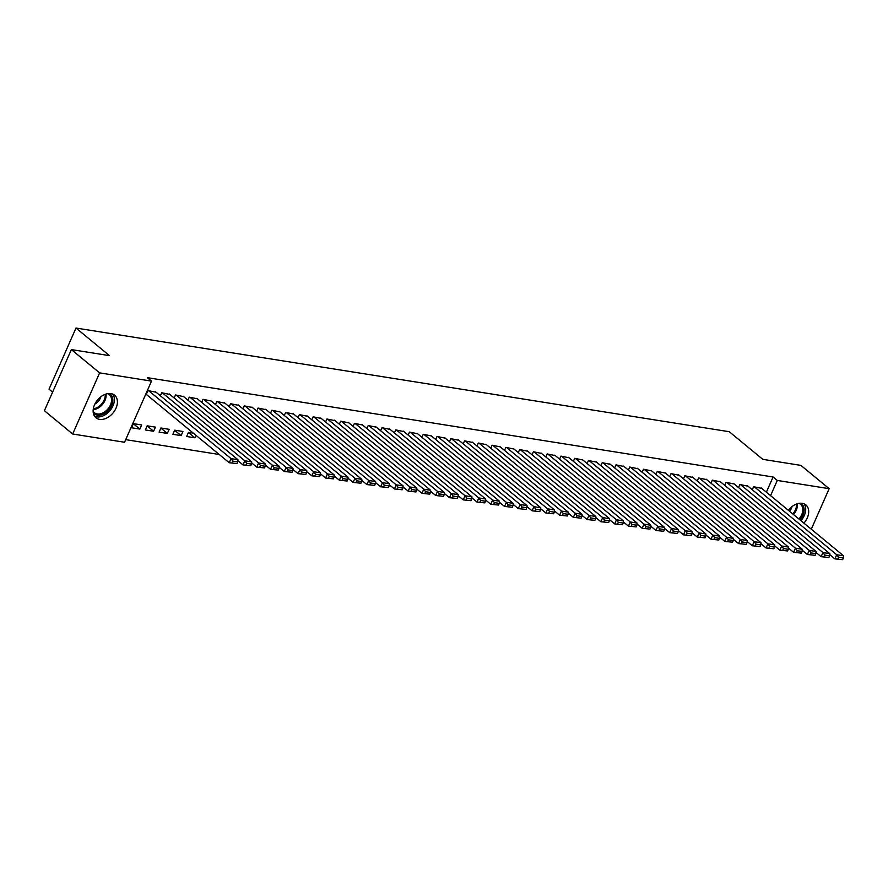 <?xml version="1.0" encoding="UTF-8"?>
<svg xmlns="http://www.w3.org/2000/svg" width="888" height="888" viewBox="0 0 888 888"><rect width="100%" height="100%" fill="white"/><g stroke="black" fill="none" stroke-linecap="round" stroke-linejoin="round"><path stroke-width="1.33" d="M110.956 393.595A14.641 10.112 -50.5 0 1 114.585 395.193A14.641 10.112 -50.5 0 1 114.719 410.633A14.641 10.112 -50.5 0 1 99.589 419.369A14.641 10.112 -50.5 0 1 95.971 417.782A14.641 10.112 -50.5 0 1 95.826 402.342A14.641 10.112 -50.5 0 1 110.956 393.595M788.333 510.289A14.641 10.112 -50.5 0 1 802.241 503.318A14.641 10.112 -50.5 0 1 805.86 504.906A14.641 10.112 -50.5 0 1 803.929 523.143M125.708 439.649L219.225 454.49M124.553 442.246L72.661 434.01L99.623 372.882L151.515 381.119L124.553 442.246M99.623 372.882L71.362 349.595L44.4 410.722L72.661 434.01M52.603 392.108L49.029 389.166L75.991 328.038L729.281 431.723L762.77 459.329L800.909 465.39L829.17 488.678L811.288 529.204M153.591 431.257L155.422 427.128L147.164 425.818L145.332 429.947L153.591 431.257L147.119 425.918M169.841 394.416L161.727 392.774L160.395 395.793M181.13 435.62L182.95 431.49L174.692 430.181L172.871 434.31L181.13 435.62L174.647 430.28M197.369 398.79L189.266 397.147L187.923 400.166M224.897 403.163L216.794 401.509L215.462 404.54M252.436 407.525L244.322 405.883L242.99 408.902M279.964 411.899L271.85 410.256L270.518 413.275M307.492 416.272L299.378 414.618L298.046 417.649M335.02 420.635L326.906 418.992L325.574 422.011M362.548 425.008L354.445 423.354L353.113 426.384M390.087 429.381L381.973 427.727L380.641 430.747M417.615 433.744L409.501 432.101L408.169 435.12M445.143 438.117L437.029 436.463L435.697 439.493M472.671 442.479L464.557 440.837L463.225 443.856M500.199 446.853L492.096 445.21L490.753 448.229M527.727 451.226L519.624 449.572L518.292 452.603M555.266 455.588L547.152 453.946L545.82 456.965M582.794 459.962L574.68 458.319L573.348 461.338M610.322 464.335L602.208 462.681L600.876 465.712M637.85 468.698L629.736 467.055L628.404 470.074M665.378 473.071L657.275 471.428L655.932 474.447M692.906 477.444L684.803 475.79L683.471 478.821M720.446 481.807L712.331 480.164L710.999 483.183M747.974 486.18L739.859 484.537L738.527 487.556M766.377 492.196L773.082 476.989L147.33 377.666L151.515 381.119M761.738 488.367L753.623 486.724L752.291 489.743M734.21 483.993L726.095 482.351L724.763 485.37M706.682 479.631L698.567 477.977L697.235 481.007M679.142 475.258L671.039 473.615L669.707 476.634M651.614 470.884L643.511 469.241L642.168 472.261M624.086 466.522L615.972 464.868L614.64 467.898M596.558 462.149L588.444 460.506L587.112 463.525M569.03 457.775L560.916 456.132L559.584 459.151M541.502 453.413L533.388 451.759L532.056 454.789M513.963 449.039L505.86 447.397L504.528 450.416M486.435 444.666L478.321 443.023L476.989 446.042M458.907 440.304L450.793 438.65L449.461 441.68M431.379 435.93L423.265 434.288L421.933 437.307M403.851 431.557L395.737 429.914L394.405 432.933M376.312 427.195L368.209 425.541L366.877 428.571M348.784 422.821L340.681 421.178L339.338 424.198M321.256 418.448L313.142 416.805L311.81 419.824M293.728 414.086L285.614 412.432L284.282 415.462M266.2 409.712L258.086 408.069L256.754 411.089M238.672 405.339L230.558 403.696L229.226 406.715M211.133 400.976L203.03 399.323L201.698 402.353M188.411 432.467L194.894 437.806L195.982 435.331M194.894 437.806L186.635 436.496L188.456 432.367L193.329 433.144M183.605 396.603L175.502 394.96L174.159 397.979M167.366 433.444L169.186 429.315L160.928 427.994L159.107 432.134L167.366 433.444L160.883 428.094M156.077 392.23L147.963 390.587L146.143 394.716L146.831 394.827M139.827 429.071L141.647 424.941L133.389 423.632L131.568 427.761L139.827 429.071L133.344 423.731M773.082 476.989L777.278 480.441L829.17 488.678M71.362 349.595L109.49 355.644L75.991 328.038M770.573 495.648L777.278 480.441M761.194 487.923L843.6 555.833L836.718 554.745L834.898 558.874L842.657 559.684L843.378 558.03L838.561 557.264L837.839 558.918M829.736 554.623L834.898 558.874L842.657 559.684M754.312 486.824L836.718 554.745L838.561 557.264M843.378 558.03L843.6 555.833M747.43 485.736L829.836 553.646L822.954 552.558L821.134 556.687L828.893 557.498L829.614 555.844L824.797 555.078L824.075 556.732M815.972 552.436L821.134 556.687L828.893 557.498M740.548 484.648L822.954 552.558L824.797 555.078M829.614 555.844L829.836 553.646M733.666 483.549L816.072 551.47L809.19 550.371L807.37 554.501L815.129 555.311L815.85 553.657L811.033 552.902L810.311 554.545M802.208 550.249L807.37 554.501L815.129 555.311M726.784 482.462L809.19 550.371L811.033 552.902M815.85 553.657L816.072 551.47M800.421 503.219A12.665 8.758 -50.5 0 1 799.944 519.857M798.923 519.014A11.733 8.103 129.5 0 0 800.554 504.306A11.733 8.103 129.5 0 0 798.934 503.374M789.476 511.233A8.347 5.772 129.5 0 0 792.118 506.515M800.954 520.69A14.541 10.046 129.5 0 0 804.073 503.829M109.146 393.495A12.665 8.758 -50.5 0 1 107.936 410.922A12.665 8.758 -50.5 0 1 93.262 412.765M93.129 411.266A11.733 8.103 129.5 0 0 94.361 412.687A11.733 8.103 129.5 0 0 106.993 409.979A11.733 8.103 129.5 0 0 109.28 394.583A11.733 8.103 129.5 0 0 107.659 393.65M94.916 403.985A8.347 5.772 129.5 0 0 97.869 401.853A8.347 5.772 129.5 0 0 100.844 396.792M94.572 416.228A14.541 10.046 129.5 0 0 108.758 411.932A14.541 10.046 129.5 0 0 112.787 394.117M719.902 481.363L802.308 549.284L795.426 548.185L793.606 552.314L801.353 553.124L802.086 551.481L797.269 550.715L796.536 552.369M788.444 548.062L793.606 552.314L801.353 553.124M713.02 480.275L795.426 548.185L797.269 550.715M802.086 551.481L802.308 549.284M706.138 479.187L788.544 547.097L781.662 545.998L779.831 550.138L787.589 550.949L788.322 549.295L783.505 548.529L782.772 550.183M774.68 545.887L779.831 550.138L787.589 550.949M699.256 478.088L781.662 545.998L783.505 548.529M788.322 549.295L788.544 547.097M692.374 477L774.78 544.91L767.898 543.822L766.067 547.952L773.825 548.762L774.558 547.108L769.741 546.342L769.008 547.996M760.916 543.7L766.067 547.952L773.825 548.762M685.492 475.901L767.898 543.822L769.741 546.342M774.558 547.108L774.78 544.91M678.61 474.814L761.005 542.723L754.123 541.636L752.303 545.765L760.061 546.575L760.794 544.921L755.977 544.155L755.244 545.809M747.152 541.514L752.303 545.765L760.061 546.575M671.728 473.715L754.123 541.636L755.977 544.155M760.794 544.921L761.005 542.723M664.846 472.627L747.241 540.537L740.359 539.449L738.539 543.578L746.297 544.388L747.03 542.735L742.213 541.969L741.48 543.623M733.388 539.327L738.539 543.578L746.297 544.388M657.964 471.539L740.359 539.449L742.213 541.969M747.03 542.735L747.241 540.537M651.082 470.44L733.477 538.361L726.595 537.262L724.775 541.391L732.533 542.202L733.266 540.548L728.449 539.793L727.716 541.436M719.624 537.14L724.775 541.391L732.533 542.202M644.2 469.352L726.595 537.262L728.449 539.793M733.266 540.548L733.477 538.361M637.307 468.254L719.713 536.174L712.831 535.076L711.01 539.205L718.769 540.015L719.502 538.372L714.685 537.606L713.952 539.26M705.849 534.953L711.01 539.205L718.769 540.015M630.425 467.166L712.831 535.076L714.685 537.606M719.502 538.372L719.713 536.174M623.543 466.078L705.949 533.988L699.067 532.889L697.247 537.029L705.005 537.839L705.727 536.186L700.91 535.42L700.188 537.074M692.085 532.778L697.247 537.029L705.005 537.839M616.66 464.979L699.067 532.889L700.91 535.42M705.727 536.186L705.949 533.988M609.779 463.891L692.185 531.801L685.303 530.713L683.483 534.842L691.241 535.653L691.963 533.999L687.145 533.233L686.424 534.887M678.321 530.591L683.483 534.842L691.241 535.653M602.897 462.792L685.303 530.713L687.145 533.233M691.963 533.999L692.185 531.801M596.015 461.705L678.421 529.614L671.539 528.527L669.719 532.656L677.477 533.466L678.199 531.812L673.382 531.046L672.66 532.7M664.557 528.404L669.719 532.656L677.477 533.466M589.133 460.606L671.539 528.527L673.382 531.046M678.199 531.812L678.421 529.614M582.25 459.518L664.657 527.428L657.775 526.34L655.955 530.469L663.713 531.279L664.435 529.625L659.618 528.86L658.896 530.513M650.793 526.218L655.955 530.469L663.713 531.279M575.369 458.43L657.775 526.34L659.618 528.86M664.435 529.625L664.657 527.428M568.486 457.331L650.893 525.252L644.011 524.153L642.191 528.282L649.938 529.093L650.671 527.439L645.854 526.684L645.121 528.327M637.029 524.031L642.191 528.282L649.938 529.093M561.605 456.243L644.011 524.153L645.854 526.684M650.671 527.439L650.893 525.252M554.723 455.144L637.129 523.065L630.247 521.966L628.427 526.096L636.174 526.906L636.907 525.263L632.09 524.497L631.357 526.151M623.265 521.844L628.427 526.096L636.174 526.906M547.841 454.057L630.247 521.966L632.09 524.497M636.907 525.263L637.129 523.065M540.959 452.969L623.365 520.879L616.483 519.78L614.651 523.92L622.41 524.73L623.143 523.076L618.326 522.311L617.593 523.964M609.501 519.669L614.651 523.92L622.41 524.73M534.077 451.87L616.483 519.78L618.326 522.311M623.143 523.076L623.365 520.879M527.195 450.782L609.601 518.692L602.708 517.604L600.887 521.733L608.646 522.544L609.379 520.89L604.562 520.124L603.829 521.778M595.737 517.482L600.887 521.733L608.646 522.544M520.312 449.683L602.708 517.604L604.562 520.124M609.379 520.89L609.601 518.692M513.431 448.595L595.826 516.505L588.944 515.417L587.123 519.547L594.882 520.357L595.615 518.703L590.798 517.937L590.065 519.591M581.973 515.295L587.123 519.547L594.882 520.357M506.549 447.497L588.944 515.417L590.798 517.937M595.615 518.703L595.826 516.505M499.667 446.409L582.062 514.319L575.18 513.231L573.359 517.36L581.118 518.17L581.851 516.516L577.034 515.75L576.301 517.404M568.209 513.109L573.359 517.36L581.118 518.17M492.785 445.321L575.18 513.231L577.034 515.75M581.851 516.516L582.062 514.319M485.903 444.222L568.298 512.143L561.416 511.044L559.595 515.173L567.354 515.984L568.087 514.33L563.269 513.575L562.537 515.218M554.434 510.922L559.595 515.173L567.354 515.984M479.009 443.134L561.416 511.044L563.269 513.575M568.087 514.33L568.298 512.143M472.127 442.035L554.534 509.956L547.652 508.857L545.831 512.986L553.59 513.797L554.323 512.154L549.494 511.388L548.773 513.042M540.67 508.735L545.831 512.986L553.59 513.797M465.245 440.948L547.652 508.857L549.494 511.388M554.323 512.154L554.534 509.956M458.363 439.86L540.77 507.77L533.888 506.671L532.067 510.811L539.826 511.621L540.548 509.967L535.73 509.201L535.009 510.855M526.906 506.56L532.067 510.811L539.826 511.621M451.481 438.761L533.888 506.671L535.73 509.201M540.548 509.967L540.77 507.77M444.599 437.673L527.006 505.583L520.124 504.495L518.303 508.624L526.062 509.435L526.784 507.781L521.966 507.015L521.245 508.669M513.142 504.373L518.303 508.624L526.062 509.435M437.717 436.574L520.124 504.495L521.966 507.015M526.784 507.781L527.006 505.583M430.835 435.486L513.242 503.396L506.36 502.308L504.539 506.438L512.298 507.248L513.02 505.594L508.202 504.828L507.481 506.482M499.378 502.186L504.539 506.438L512.298 507.248M423.953 434.387L506.36 502.308L508.202 504.828M513.02 505.594L513.242 503.396M417.071 433.3L499.478 501.209L492.596 500.122L490.775 504.251L498.534 505.061L499.256 503.407L494.438 502.641L493.706 504.295M485.614 500L490.775 504.251L498.534 505.061M410.189 432.212L492.596 500.122L494.438 502.641M499.256 503.407L499.478 501.209M403.307 431.113L485.714 499.034L478.832 497.935L477.011 502.064L484.759 502.874L485.492 501.221L480.674 500.466L479.942 502.109M471.85 497.813L477.011 502.064L484.759 502.874M396.425 430.025L478.832 497.935L480.674 500.466M485.492 501.221L485.714 499.034M389.543 428.926L471.95 496.847L465.068 495.748L463.236 499.877L470.995 500.688L471.728 499.045L466.91 498.279L466.178 499.933M458.086 495.626L463.236 499.877L470.995 500.688M382.661 427.838L465.068 495.748L466.91 498.279M471.728 499.045L471.95 496.847M375.779 426.751L458.186 494.66L451.304 493.562L449.472 497.702L457.231 498.512L457.964 496.858L453.146 496.092L452.414 497.746M444.322 493.451L449.472 497.702L457.231 498.512M368.897 425.652L451.304 493.562L453.146 496.092M457.964 496.858L458.186 494.66M362.015 424.564L444.411 492.474L437.529 491.386L435.708 495.515L443.467 496.325L444.2 494.672L439.382 493.906L438.65 495.56M430.558 491.264L435.708 495.515L443.467 496.325M355.133 423.465L437.529 491.386L439.382 493.906M444.2 494.672L444.411 492.474M348.251 422.377L430.647 490.287L423.765 489.199L421.944 493.328L429.703 494.139L430.436 492.485L425.618 491.719L424.886 493.373M416.794 489.077L421.944 493.328L429.703 494.139M341.369 421.289L423.765 489.199L425.618 491.719M430.436 492.485L430.647 490.287M334.487 420.191L416.883 488.1L410.001 487.013L408.18 491.142L415.939 491.952L416.672 490.298L411.854 489.532L411.122 491.186M403.03 486.89L408.18 491.142L415.939 491.952M327.594 419.103L410.001 487.013L411.854 489.532M416.672 490.298L416.883 488.1M320.712 418.004L403.119 485.925L396.237 484.826L394.416 488.955L402.175 489.765L402.908 488.111L398.09 487.357L397.358 488.999M389.255 484.704L394.416 488.955L402.175 489.765M313.83 416.916L396.237 484.826L398.09 487.357M402.908 488.111L403.119 485.925M306.948 415.817L389.355 483.738L382.473 482.639L380.652 486.768L388.411 487.579L389.133 485.936L384.315 485.17L383.594 486.824M375.491 482.528L380.652 486.768L388.411 487.579M300.066 414.729L382.473 482.639L384.315 485.17M389.133 485.936L389.355 483.738M293.184 413.642L375.591 481.551L368.709 480.464L366.888 484.593L374.647 485.403L375.369 483.749L370.551 482.983L369.83 484.637M361.727 480.341L366.888 484.593L374.647 485.403M286.302 412.543L368.709 480.464L370.551 482.983M375.369 483.749L375.591 481.551M279.42 411.455L361.827 479.365L354.945 478.277L353.124 482.406L360.883 483.216L361.605 481.562L356.787 480.797L356.066 482.45M347.963 478.155L353.124 482.406L360.883 483.216M272.538 410.356L354.945 478.277L356.787 480.797M361.605 481.562L361.827 479.365M265.656 409.268L348.063 477.178L341.181 476.09L339.36 480.219L347.119 481.03L347.841 479.376L343.023 478.61L342.302 480.264M334.199 475.968L339.36 480.219L347.119 481.03M258.774 408.18L341.181 476.09L343.023 478.61M347.841 479.376L348.063 477.178M251.892 407.081L334.299 474.991L327.417 473.903L325.596 478.033L333.344 478.843L334.077 477.189L329.259 476.423L328.527 478.077M320.435 473.781L325.596 478.033L333.344 478.843M245.01 405.994L327.417 473.903L329.259 476.423M334.077 477.189L334.299 474.991M238.128 404.895L320.535 472.816L313.653 471.717L311.832 475.846L319.58 476.656L320.313 475.013L315.495 474.248L314.763 475.89M306.671 471.595L311.832 475.846L319.58 476.656M231.246 403.807L313.653 471.717L315.495 474.248M320.313 475.013L320.535 472.816M224.364 402.708L306.771 470.629L299.889 469.53L298.057 473.659L305.816 474.481L306.549 472.827L301.731 472.061L300.999 473.715M292.907 469.419L298.057 473.659L305.816 474.481M217.482 401.62L299.889 469.53L301.731 472.061M306.549 472.827L306.771 470.629M210.6 400.532L293.007 468.442L286.114 467.354L284.293 471.484L292.052 472.294L292.785 470.64L287.967 469.874L287.235 471.528M279.143 467.232L284.293 471.484L292.052 472.294M203.718 399.434L286.114 467.354L287.967 469.874M292.785 470.64L293.007 468.442M196.836 398.346L279.232 466.256L272.35 465.168L270.529 469.297L278.288 470.107L279.021 468.453L274.203 467.687L273.471 469.341M265.379 465.046L270.529 469.297L278.288 470.107M189.954 397.247L272.35 465.168L274.203 467.687M279.021 468.453L279.232 466.256M183.072 396.159L265.468 464.069L258.586 462.981L256.765 467.11L264.524 467.921L265.257 466.267L260.439 465.501L259.707 467.155M251.615 462.859L256.765 467.11L264.524 467.921M176.19 395.071L258.586 462.981L260.439 465.501M265.257 466.267L265.468 464.069M169.297 393.972L251.704 461.882L244.822 460.794L243.001 464.924L250.76 465.734L251.493 464.08L246.675 463.314L245.943 464.968M237.84 460.672L243.001 464.924L250.76 465.734M162.415 392.885L244.822 460.794L246.675 463.314M251.493 464.08L251.704 461.882M155.533 391.786L237.94 459.707L231.058 458.608L229.237 462.737L236.996 463.547L237.729 461.904L232.9 461.138L232.179 462.781M146.298 394.383L229.237 462.737L236.996 463.547M148.651 390.698L231.058 458.608L232.9 461.138M237.729 461.904L237.94 459.707M797.269 503.774A11.733 8.103 -50.5 0 1 793.472 514.518M792.751 513.919A11.344 7.837 129.5 0 0 796.503 504.04M105.983 394.05A11.733 8.103 -50.5 0 1 101.543 405.483A11.733 8.103 -50.5 0 1 93.207 409.557M93.329 408.758A11.344 7.837 129.5 0 0 100.855 404.85A11.344 7.837 129.5 0 0 105.217 394.316"/></g></svg>
